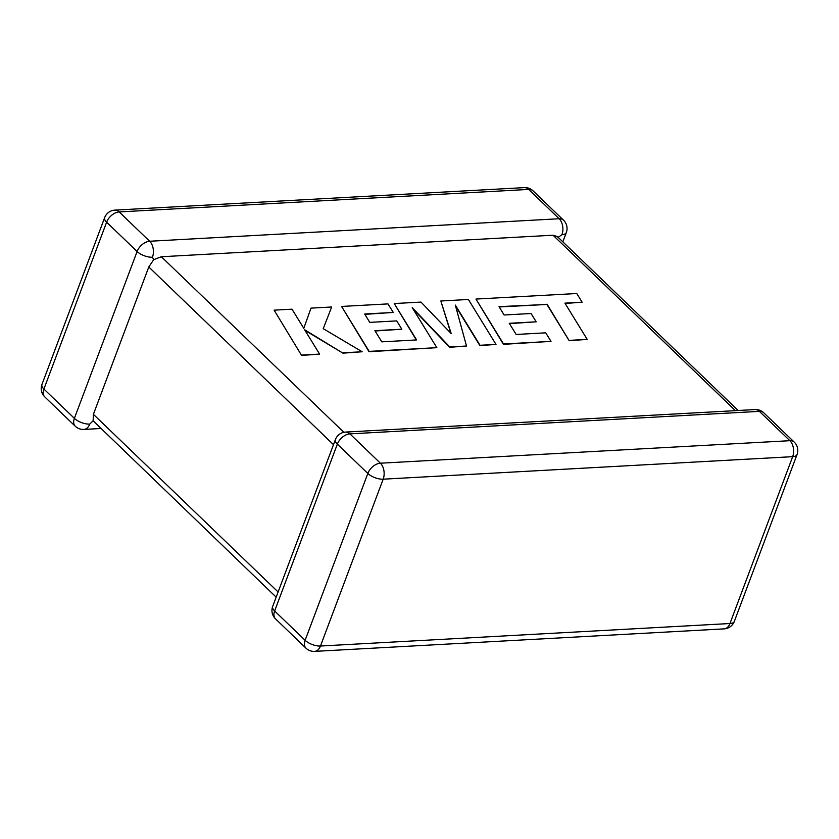 <?xml version="1.0" encoding="UTF-8"?>
<svg xmlns="http://www.w3.org/2000/svg" width="839" height="839" viewBox="0 0 839 839"><rect width="100%" height="100%" fill="white"/><g stroke="black" fill="none" stroke-linecap="round" stroke-linejoin="round"><path stroke-width="1.26" d="M152.457 257.227A11.589 5.044 -159.4 0 1 137.103 251.501L106.626 222.178L43.911 389.034L74.388 418.357L137.103 251.501A11.589 7.331 133.9 0 1 149.657 241.254L559.141 218.738L528.664 189.425L119.18 211.931L149.657 241.254A11.589 7.415 -93.1 0 1 152.457 257.227L153.694 259.671L161.34 256.744L343.854 432.305M100.837 428.498L83.91 429.432A11.589 7.415 86.9 0 0 89.742 424.083L93.129 420.811L93.402 414.319L148.786 266.991L153.694 259.671M562.833 241.842L566.315 232.581A11.589 5.044 -159.4 0 1 561.941 234.721L557.977 237.447M735.425 410.649L553.048 235.214L557.316 236.535L738.163 410.502M553.048 235.214L161.34 256.744M276.167 597.158L93.129 420.811M499.226 306.959L546.902 304.463L569.188 340.718L587.206 339.396L564.92 303.141L582.119 302.197L565.119 303.466M582.119 302.197L576.781 293.514L475.954 299.062L503.557 343.99L551.013 341.379L545.717 332.831L516.142 334.457L509.252 323.298L536.205 321.819L531.077 313.513L504.124 314.992L499.027 306.634L546.902 304.463M547.028 304.117L569.188 340.718M569.314 340.372L587.206 339.396M475.954 299.062L503.431 344.336L551.013 341.379M509.451 323.623L536.205 321.819M440.832 300.991L451.204 333.607L420.989 302.082L394.246 303.55L416.605 339.931L381.787 341.851L374.886 330.681L401.839 329.203L396.711 320.897L369.758 322.375L364.661 314.017L393.281 312.444L387.975 303.896L341.578 306.445L369.17 351.373L436.846 347.661L412.232 307.661L449.767 346.947L466.505 346.025L455.315 305.092L480.034 345.28L495.996 344.409L468.382 299.481L440.832 300.991L450.847 333.23M394.246 303.55L416.28 339.952M375.085 331.006L401.839 329.203M364.86 314.342L393.281 312.444M341.578 306.445L369.045 351.719L436.846 347.661M413.071 309.014L449.631 347.294L466.505 346.025M455.587 306.099L479.908 345.626L495.996 344.409M274.112 310.157L301.6 355.432L319.596 354.1L304.567 329.706L342.931 353.156L362.165 351.761L323.235 328.678L331.678 306.99L311.007 308.123L303.791 328.322L291.993 309.172L274.112 310.157L301.6 355.432M301.725 355.086L319.596 354.1M304.977 330.377L342.931 353.156M343.057 352.81L362.165 351.761M323.235 328.678L331.678 306.99M311.007 308.123L303.791 328.332M93.402 414.319L278.108 591.988M333.482 444.66L148.786 266.991M337.351 444.135L274.636 610.981L305.113 640.304L367.839 473.448L337.351 444.135A11.589 7.331 -46.1 0 1 349.905 433.878L380.392 463.201L789.877 440.695L759.4 411.372L349.905 433.878A11.589 7.415 -93.1 0 0 345.605 432.075A11.589 11.589 0 0 0 335.401 439.573A11.589 5.044 -159.4 0 0 337.351 444.135M320.467 646.03L729.951 623.524L792.666 456.668L383.182 479.184L320.467 646.03A11.589 5.044 -159.4 0 1 305.113 640.304A11.589 7.331 -46.1 0 0 305.973 648.169A11.589 11.589 0 0 0 314.646 651.379A11.589 7.415 -93.1 0 0 320.467 646.03M383.182 479.184A11.589 7.415 -93.1 0 0 380.392 463.201A11.589 7.331 -46.1 0 0 367.839 473.448A11.589 5.044 -159.4 0 0 383.182 479.184M794.239 442.111A11.589 7.331 -46.1 0 0 789.877 440.695A11.589 7.415 86.9 0 1 792.666 456.668A11.589 5.044 -159.4 0 0 797.05 454.528A11.589 11.589 0 0 0 794.239 442.111L763.752 412.788A11.589 11.589 0 0 0 755.09 409.568A11.589 7.415 86.9 0 1 759.4 411.372A11.589 7.331 -46.1 0 1 763.752 412.788M729.951 623.524A11.589 7.415 86.9 0 1 724.13 628.872A11.589 11.589 0 0 0 734.335 621.384A11.589 5.044 -159.4 0 1 729.951 623.524M305.973 648.169L275.496 618.846A11.589 7.331 -46.1 0 1 274.636 610.981A11.589 5.044 -159.4 0 1 272.685 606.419L335.401 439.573M524.354 187.621A11.589 7.415 86.9 0 1 528.664 189.425A11.589 7.331 133.9 0 1 533.027 190.831A11.589 11.589 0 0 0 524.354 187.621L114.87 210.128A11.589 11.589 0 0 0 104.665 217.616A11.589 5.044 -159.4 0 0 106.626 222.178A11.589 7.331 133.9 0 1 119.18 211.931A11.589 7.415 -93.1 0 0 114.87 210.128M566.315 232.581A11.589 11.589 0 0 0 563.504 220.154A11.589 7.331 133.9 0 0 559.141 218.738A11.589 7.415 86.9 0 1 561.941 234.721M41.95 384.472A11.589 11.589 0 0 0 44.761 396.889A11.589 7.331 133.9 0 1 43.911 389.034A11.589 5.044 -159.4 0 1 41.95 384.472L104.665 217.616M89.742 424.083A11.589 5.044 -159.4 0 1 74.388 418.357A11.589 7.331 133.9 0 0 75.248 426.212L44.761 396.889M314.646 651.379L724.13 628.872M734.335 621.384L797.05 454.528M755.09 409.568L345.605 432.075M272.685 606.419A11.589 11.589 0 0 0 275.496 618.846M563.504 220.154L533.027 190.831M75.248 426.212A11.589 11.589 0 0 0 83.91 429.432"/></g></svg>
